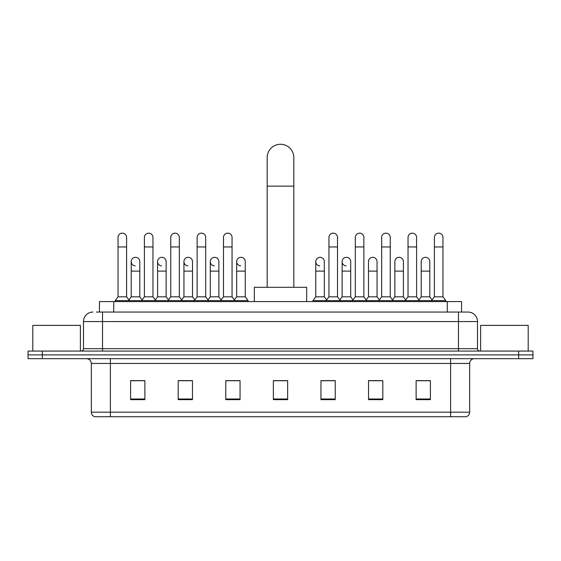 <?xml version="1.0" encoding="UTF-8"?>
<svg xmlns="http://www.w3.org/2000/svg" width="561" height="561" viewBox="0 0 561 561"><rect width="100%" height="100%" fill="white"/><g stroke="black" fill="none" stroke-linecap="round" stroke-linejoin="round"><path stroke-width="0.84" d="M99.437 312.049L99.437 301.58L461.563 301.58L461.563 312.049M96.555 312.049L467.993 312.049A9.516 9.516 0 0 1 477.509 321.565L477.509 348.69C477.635 350.127 478.435 350.92 479.893 351.074M96.338 312.049L102.523 312.049L102.523 321.565L83.491 321.565L83.491 348.69A2.377 2.377 0 0 1 81.107 351.074M93.007 312.049A9.516 9.516 0 0 0 83.491 321.565M42.327 351.074L28.05 351.074L28.05 354.882L42.327 354.882L28.05 354.882L28.05 358.682L42.327 358.682L42.327 354.882L518.673 354.882L42.327 354.882L42.327 351.074L518.673 351.074L518.673 354.882L532.95 354.882L518.673 354.882L518.673 358.682L42.327 358.682M518.673 358.682L532.95 358.682L532.95 351.074L518.673 351.074M477.509 321.565L458.477 321.565L458.477 312.049L467.993 312.049M469.662 412.174C469.529 414.453 468.386 415.974 466.233 416.739L450.623 416.739L450.623 412.174L469.662 412.174L469.662 363.444A4.761 4.761 0 0 1 474.417 358.682M450.623 416.739L94.767 416.739A4.761 4.761 0 0 1 91.338 412.174L91.338 363.444C91.057 360.555 89.472 358.97 86.583 358.682M430.399 399.656L430.399 380.624L416.122 380.624L416.122 399.656L430.399 399.656M382.812 399.656L382.812 380.624L368.535 380.624L368.535 399.656L382.812 399.656M335.226 399.656L335.226 380.624L320.948 380.624L320.948 399.656L335.226 399.656M144.878 399.656L144.878 380.624L130.601 380.624L130.601 399.656L144.878 399.656M192.465 399.656L192.465 380.624L178.188 380.624L178.188 399.656L192.465 399.656M240.052 399.656L240.052 380.624L225.774 380.624L225.774 399.656L240.052 399.656M287.639 399.656L287.639 380.624L273.361 380.624L273.361 399.656L287.639 399.656M381.192 380.723L377.532 380.723M416.122 380.723L430.259 380.723M420.736 380.723L417.075 380.723M236.195 380.723L232.535 380.723M183.468 380.723L179.808 380.723M143.925 380.723L140.264 380.723M130.741 380.723L144.878 380.723M328.466 380.723L324.805 380.723M287.639 380.723L273.361 380.723M240.052 380.723L225.774 380.723M192.465 380.723L178.188 380.723M335.226 380.723L320.948 380.723M382.812 380.723L368.535 380.723M80.398 351.074L80.398 325.373L32.811 325.373L32.811 351.074M267.176 287.302L267.176 157.585A13.324 13.324 0 0 1 280.5 144.261A13.324 13.324 0 0 1 293.824 157.585A13.324 13.324 0 0 0 280.5 144.261M293.824 287.302L293.824 157.585M306.671 301.58L306.671 287.302L254.329 287.302L254.329 301.58M118.034 246.952L126.604 246.952L126.604 296.825L118.034 296.825L118.034 237.436A4.285 4.285 0 0 1 122.593 233.159A4.285 4.285 0 0 1 126.604 237.436A4.285 4.285 0 0 0 122.593 233.159M118.034 296.825L115.18 300.626L115.18 301.58M126.604 296.825L129.458 300.626L115.18 300.626M144.401 296.825L144.401 246.952L152.964 246.952L152.964 296.825L144.401 296.825L141.547 300.626L129.458 300.626L129.458 301.58M144.401 246.952L144.401 237.436A4.285 4.285 0 0 1 148.953 233.159A4.285 4.285 0 0 1 152.964 237.436A4.285 4.285 0 0 0 148.953 233.159M152.964 296.825L155.825 300.626L141.547 300.626L141.547 301.58M170.761 296.825L170.761 246.952L179.331 246.952L179.331 296.825L170.761 296.825L167.907 300.626L155.825 300.626L155.825 301.58M170.761 246.952L170.761 237.436A4.285 4.285 0 0 1 175.312 233.159A4.285 4.285 0 0 1 179.331 237.436A4.285 4.285 0 0 0 175.312 233.159M179.331 296.825L182.185 300.626L167.907 300.626L167.907 301.58M197.128 296.825L197.128 246.952L205.691 246.952L205.691 296.825L197.128 296.825L194.274 300.626L182.185 300.626L182.185 301.58M197.128 246.952L197.128 237.436A4.285 4.285 0 0 1 201.68 233.159A4.285 4.285 0 0 1 205.691 237.436A4.285 4.285 0 0 0 201.68 233.159M205.691 296.825L208.545 300.626L194.274 300.626L194.274 301.58M223.488 296.825L223.488 246.952L232.058 246.952L232.058 296.825L223.488 296.825L220.634 300.626L208.545 300.626L208.545 301.58M223.488 246.952L223.488 237.436A4.285 4.285 0 0 1 228.039 233.159A4.285 4.285 0 0 1 232.058 237.436A4.285 4.285 0 0 0 228.039 233.159M232.058 296.825L234.912 300.626L220.634 300.626L220.634 301.58M245.241 296.825L245.241 271.124L236.672 271.124L236.672 296.825L245.241 296.825L248.095 300.626L234.912 300.626L234.912 301.58M328.942 246.952L337.512 246.952L337.512 296.825L328.942 296.825L328.942 237.436A4.285 4.285 0 0 1 333.493 233.159A4.285 4.285 0 0 1 337.512 237.436A4.285 4.285 0 0 0 333.493 233.159M328.942 296.825L326.088 300.626L326.088 301.58M337.512 296.825L340.366 300.626L312.905 300.626L312.905 301.58M355.309 296.825L355.309 246.952L363.872 246.952L363.872 296.825L355.309 296.825L352.455 300.626L340.366 300.626L340.366 301.58M355.309 246.952L355.309 237.436A4.285 4.285 0 0 1 359.86 233.159A4.285 4.285 0 0 1 363.872 237.436A4.285 4.285 0 0 0 359.86 233.159M363.872 296.825L366.726 300.626L352.455 300.626L352.455 301.58M381.669 296.825L381.669 246.952L390.239 246.952L390.239 296.825L381.669 296.825L378.815 300.626L366.726 300.626L366.726 301.58M381.669 246.952L381.669 237.436A4.285 4.285 0 0 1 386.22 233.159A4.285 4.285 0 0 1 390.239 237.436A4.285 4.285 0 0 0 386.22 233.159M390.239 296.825L393.093 300.626L378.815 300.626L378.815 301.58M408.036 296.825L408.036 246.952L416.599 246.952L416.599 296.825L408.036 296.825L405.175 300.626L393.093 300.626L393.093 301.58M408.036 246.952L408.036 237.436A4.285 4.285 0 0 1 412.587 233.159A4.285 4.285 0 0 1 416.599 237.436A4.285 4.285 0 0 0 412.587 233.159M416.599 296.825L419.453 300.626L405.175 300.626L405.175 301.58M434.396 296.825L434.396 246.952L442.966 246.952L442.966 296.825L434.396 296.825L431.542 300.626L419.453 300.626L419.453 301.58M434.396 246.952L434.396 237.436A4.285 4.285 0 0 1 438.947 233.159A4.285 4.285 0 0 1 442.966 237.436A4.285 4.285 0 0 0 438.947 233.159M442.966 296.825L445.82 300.626L431.542 300.626L431.542 301.58M445.82 300.626L445.82 301.58M135.236 265.879A4.285 4.285 0 0 1 131.218 261.608A4.285 4.285 0 0 1 135.769 257.331A4.285 4.285 0 0 1 139.787 261.608L139.787 271.124L131.218 271.124L131.218 261.608M139.787 271.124L139.787 296.825L131.218 296.825L131.218 271.124M131.218 296.825L128.911 299.897M139.787 296.825L142.094 299.897M161.596 265.879A4.285 4.285 0 0 1 157.585 261.608A4.285 4.285 0 0 1 162.136 257.331A4.285 4.285 0 0 1 166.147 261.608L166.147 271.124L157.585 271.124L157.585 261.608M166.147 271.124L166.147 296.825L157.585 296.825L157.585 271.124M157.585 296.825L155.278 299.897M166.147 296.825L168.454 299.897M187.956 265.879A4.285 4.285 0 0 1 183.945 261.608A4.285 4.285 0 0 1 188.496 257.331A4.285 4.285 0 0 1 192.514 261.608L192.514 271.124L183.945 271.124L183.945 261.608M192.514 271.124L192.514 296.825L183.945 296.825L183.945 271.124M183.945 296.825L181.638 299.897M192.514 296.825L194.821 299.897M214.323 265.879A4.285 4.285 0 0 1 210.312 261.608A4.285 4.285 0 0 1 214.863 257.331A4.285 4.285 0 0 1 218.874 261.608L218.874 271.124L210.312 271.124L210.312 261.608M218.874 271.124L218.874 296.825L210.312 296.825L210.312 271.124M210.312 296.825L207.998 299.897M218.874 296.825L221.181 299.897M240.683 265.879A4.285 4.285 0 0 1 236.672 261.608A4.285 4.285 0 0 1 241.223 257.331A4.285 4.285 0 0 1 245.241 261.608L245.241 271.124M236.672 296.825L234.365 299.897M248.095 300.626L248.095 301.58M319.777 265.879A4.285 4.285 0 0 1 315.759 261.608A4.285 4.285 0 0 1 320.317 257.331A4.285 4.285 0 0 1 324.328 261.608L324.328 271.124L315.759 271.124L315.759 261.608M324.328 271.124L324.328 296.825L315.759 296.825L315.759 271.124M315.759 296.825L312.905 300.626M324.328 296.825L326.635 299.897M346.137 265.879A4.285 4.285 0 0 1 342.126 261.608A4.285 4.285 0 0 1 346.677 257.331A4.285 4.285 0 0 1 350.688 261.608L350.688 271.124L342.126 271.124L342.126 261.608M350.688 271.124L350.688 296.825L342.126 296.825L342.126 271.124M342.126 296.825L339.819 299.897M350.688 296.825L353.002 299.897M368.486 261.608A4.285 4.285 0 0 1 373.044 257.331A4.285 4.285 0 0 1 377.055 261.608L377.055 271.124L368.486 271.124L368.486 261.608M377.055 271.124L377.055 296.825L368.486 296.825L368.486 271.124M368.486 296.825L366.179 299.897M377.055 296.825L379.362 299.897M394.853 261.608A4.285 4.285 0 0 1 399.404 257.331A4.285 4.285 0 0 1 403.415 261.608L403.415 271.124L394.853 271.124L394.853 261.608M403.415 271.124L403.415 296.825L394.853 296.825L394.853 271.124M394.853 296.825L392.546 299.897M403.415 296.825L405.722 299.897M421.213 261.608A4.285 4.285 0 0 1 425.764 257.331A4.285 4.285 0 0 1 429.782 261.608L429.782 271.124L421.213 271.124L421.213 261.608M429.782 271.124L429.782 296.825L421.213 296.825L421.213 271.124M421.213 296.825L418.906 299.897M429.782 296.825L432.089 299.897M528.189 351.074L528.189 325.373L480.602 325.373L480.602 351.074M113.715 312.049L113.715 301.58M447.285 312.049L447.285 301.58M102.523 351.074L102.523 348.69L477.509 348.69M83.491 348.69L102.523 348.69L102.523 321.565L458.477 321.565L458.477 351.074M450.623 358.682L450.623 363.444L91.338 363.444M469.662 363.444L450.623 363.444L450.623 412.174L110.377 412.174L110.377 416.739M91.338 412.174L110.377 412.174L110.377 358.682M287.639 398.997L273.361 398.997M240.052 398.997L225.774 398.997M192.465 398.997L178.188 398.997M144.878 398.997L130.601 398.997M335.226 398.997L320.948 398.997M382.812 398.997L368.535 398.997M430.399 398.997L416.122 398.997M267.176 186.133L293.824 186.133M126.604 246.952L126.604 237.436M152.964 246.952L152.964 237.436M179.331 246.952L179.331 237.436M205.691 246.952L205.691 237.436M232.058 246.952L232.058 237.436M337.512 246.952L337.512 237.436M363.872 246.952L363.872 237.436M390.239 246.952L390.239 237.436M416.599 246.952L416.599 237.436M442.966 246.952L442.966 237.436M236.672 271.124L236.672 261.608"/></g></svg>
